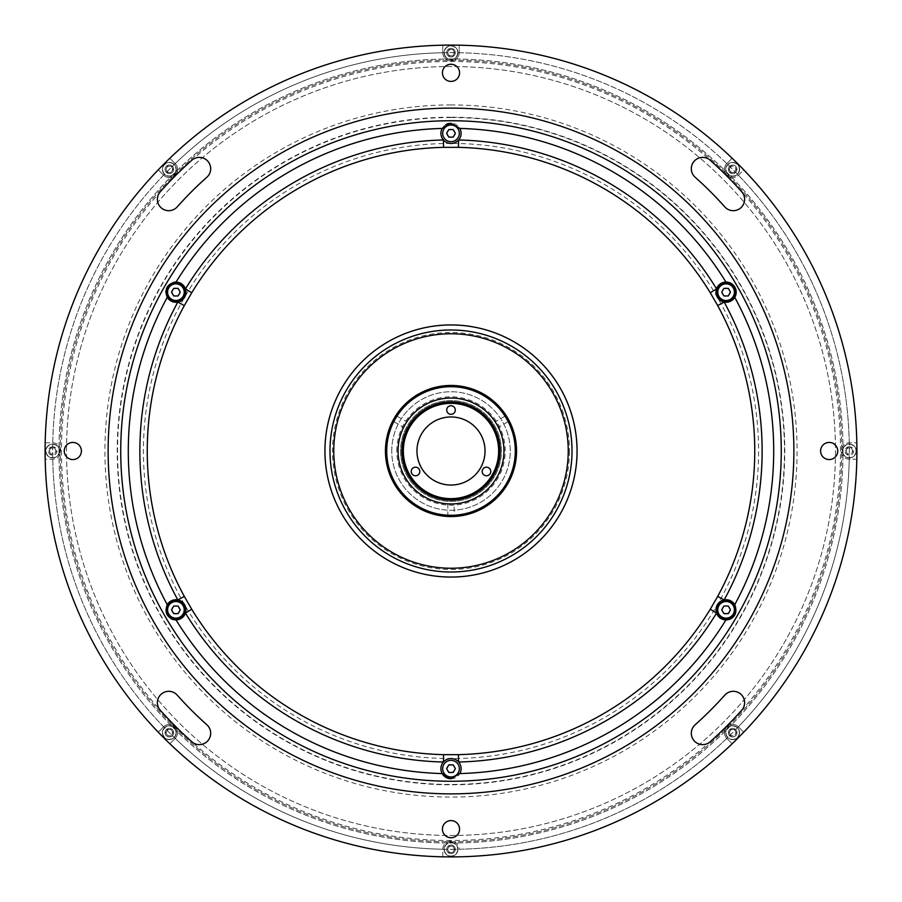 <?xml version="1.0" encoding="UTF-8"?>
<svg xmlns="http://www.w3.org/2000/svg" width="902" height="902" viewBox="0 0 902 902"><rect width="100%" height="100%" fill="white"/><g stroke="black" fill="none" stroke-linecap="round" stroke-linejoin="round"><path stroke-width="0.68" stroke-dasharray="4.51 3.38" d="M451 840.517A389.517 389.517 0 0 1 61.483 451A389.517 389.517 0 0 1 451 61.483A389.517 389.517 0 0 1 840.517 451A389.517 389.517 0 0 1 451 840.517M452.049 849.334A398.334 398.334 0 0 0 731.917 733.405L733.405 731.917A398.334 398.334 0 0 0 849.334 452.049L849.334 449.951A398.334 398.334 0 0 0 733.405 170.083L731.917 168.595A398.334 398.334 0 0 0 452.049 52.666L451 52.666A398.334 398.334 0 0 0 52.666 451A398.334 398.334 0 0 0 451 849.334A398.334 398.334 0 0 0 849.334 451A398.334 398.334 0 0 0 451 52.666L449.951 52.666A398.334 398.334 0 0 0 170.083 168.595L168.595 170.083A398.334 398.334 0 0 0 52.666 449.951L52.666 452.049A398.334 398.334 0 0 0 168.595 731.917L170.083 733.405A398.334 398.334 0 0 0 449.951 849.334L452.049 849.334M451 841.769A390.769 390.769 0 0 0 841.769 451A390.769 390.769 0 0 0 451 60.231A390.769 390.769 0 0 0 60.231 451A390.769 390.769 0 0 0 451 841.769A390.769 390.769 0 0 0 841.769 451A390.769 390.769 0 0 0 451 60.231A390.769 390.769 0 0 0 60.231 451A390.769 390.769 0 0 0 451 841.769M451 117.531A333.469 333.469 0 0 0 117.531 451A333.469 333.469 0 0 0 451 784.469A333.469 333.469 0 0 0 784.469 451A333.469 333.469 0 0 0 451 117.531M442.803 45.179L442.803 52.666A8.197 8.197 0 0 0 451 60.862A8.197 8.197 0 0 0 459.197 52.666L459.197 45.179A405.9 405.9 0 0 0 45.1 451A405.9 405.9 0 0 0 451 856.9A405.9 405.9 0 0 0 856.9 451A405.9 405.9 0 0 0 451 45.1A405.9 405.9 0 0 0 45.1 451A405.9 405.9 0 0 0 451 856.9A405.9 405.9 0 0 0 856.9 451A405.9 405.9 0 0 0 451 45.1A405.9 405.9 0 0 0 45.1 451A405.9 405.9 0 0 0 451 856.9A405.9 405.9 0 0 0 856.9 451A405.9 405.9 0 0 0 451 45.1A405.9 405.9 0 0 0 45.1 451A405.9 405.9 0 0 0 451 856.9A405.9 405.9 0 0 0 856.9 451A405.9 405.9 0 0 0 158.245 169.835A405.9 405.9 0 0 0 459.197 856.821A405.9 405.9 0 0 0 732.165 743.755L726.809 738.4A8.197 8.197 0 0 1 726.877 726.877A8.197 8.197 0 0 1 738.4 726.809L743.755 732.165A405.9 405.9 0 0 0 856.821 459.197L849.256 459.197A8.197 8.197 0 0 1 841.138 451A8.197 8.197 0 0 1 849.256 442.803L856.821 442.803A405.9 405.9 0 0 0 743.755 169.835L738.456 175.123A8.197 8.197 0 0 1 725.118 172.507A8.197 8.197 0 0 1 726.809 163.6L732.165 158.245A405.9 405.9 0 0 0 459.197 45.179L459.197 52.744A8.197 8.197 0 0 1 451 60.862A8.197 8.197 0 0 1 442.803 52.744L442.803 45.179A405.9 405.9 0 0 0 169.835 158.245L175.191 163.6A8.197 8.197 0 0 1 169.328 177.525A8.197 8.197 0 0 1 163.6 175.191L158.245 169.835A405.9 405.9 0 0 0 45.179 442.803L52.744 442.803A8.197 8.197 0 0 1 60.862 451A8.197 8.197 0 0 1 52.744 459.197L45.179 459.197A405.9 405.9 0 0 0 158.245 732.165L163.544 726.877A8.197 8.197 0 0 1 175.123 726.877A8.197 8.197 0 0 1 175.123 738.456L169.835 743.755A405.9 405.9 0 0 0 442.803 856.821L442.803 849.334A8.197 8.197 0 0 1 451 841.138A8.197 8.197 0 0 1 459.197 849.334L459.197 849.256A398.334 398.334 0 0 0 726.809 738.4M724.802 695.115A11.343 11.343 0 0 1 743.62 698.024A11.343 11.343 0 0 1 741.737 710.212A389.517 389.517 0 0 1 710.212 741.737A11.343 11.343 0 0 1 694.19 740.824A11.343 11.343 0 0 1 695.115 724.802A366.821 366.821 0 0 0 724.802 695.115M160.263 710.212A11.343 11.343 0 0 1 168.73 691.315A11.343 11.343 0 0 1 177.198 695.115A366.821 366.821 0 0 0 206.885 724.802A11.343 11.343 0 0 1 207.81 740.824A11.343 11.343 0 0 1 191.788 741.737A389.517 389.517 0 0 1 160.263 710.212M191.788 160.263A11.343 11.343 0 0 1 209.94 164.694A11.343 11.343 0 0 1 206.885 177.198A366.821 366.821 0 0 0 177.198 206.885A11.343 11.343 0 0 1 161.176 207.81A11.343 11.343 0 0 1 160.263 191.788A389.517 389.517 0 0 1 191.788 160.263M837.744 451A8.569 8.569 0 0 1 829.163 459.569A8.569 8.569 0 0 1 820.594 451A8.569 8.569 0 0 1 829.163 442.431A8.569 8.569 0 0 1 837.744 451M459.569 829.163A8.569 8.569 0 0 1 451 837.744A8.569 8.569 0 0 1 442.431 829.163A8.569 8.569 0 0 1 451 820.594A8.569 8.569 0 0 1 459.569 829.163M81.406 451A8.569 8.569 0 0 1 72.836 459.569A8.569 8.569 0 0 1 64.256 451A8.569 8.569 0 0 1 72.836 442.431A8.569 8.569 0 0 1 81.406 451M695.115 177.198A11.343 11.343 0 0 1 702.658 157.388A11.343 11.343 0 0 1 710.212 160.263A389.517 389.517 0 0 1 741.737 191.788A11.343 11.343 0 0 1 740.824 207.81A11.343 11.343 0 0 1 724.802 206.885A366.821 366.821 0 0 0 695.115 177.198M459.569 72.836A8.569 8.569 0 0 1 451 81.406A8.569 8.569 0 0 1 442.431 72.836A8.569 8.569 0 0 1 451 64.256A8.569 8.569 0 0 1 459.569 72.836M451 781.267A330.267 330.267 0 0 0 781.267 451A330.267 330.267 0 0 0 451 120.733A330.267 330.267 0 0 0 120.733 451A330.267 330.267 0 0 0 451 781.267A330.267 330.267 0 0 0 781.267 451A330.267 330.267 0 0 0 451 120.733A330.267 330.267 0 0 0 120.733 451A330.267 330.267 0 0 0 451 781.267A330.267 330.267 0 0 1 120.733 451A330.267 330.267 0 0 1 451 120.733M730.248 291.774A4.16 4.16 0 0 0 728.512 288.775M727.835 288.392A4.16 4.16 0 0 0 724.374 288.392M723.697 288.775A4.16 4.16 0 0 0 721.961 291.774M721.961 292.564A4.16 4.16 0 0 0 723.697 295.563M724.374 295.946A4.16 4.16 0 0 0 727.835 295.946M728.512 295.563A4.16 4.16 0 0 0 730.248 292.564M730.248 609.436A4.16 4.16 0 0 0 728.512 606.437M727.835 606.054A4.16 4.16 0 0 0 724.374 606.054M723.697 606.437A4.16 4.16 0 0 0 721.961 609.436M721.961 610.226A4.16 4.16 0 0 0 723.697 613.225M724.374 613.608A4.16 4.16 0 0 0 727.835 613.608M728.512 613.225A4.16 4.16 0 0 0 730.248 610.226M455.138 768.267A4.16 4.16 0 0 0 453.413 765.268M452.736 764.885A4.16 4.16 0 0 0 449.264 764.885M448.587 765.268A4.16 4.16 0 0 0 446.862 768.267M446.862 769.056A4.16 4.16 0 0 0 448.587 772.056M449.264 772.439A4.16 4.16 0 0 0 452.736 772.439M453.413 772.056A4.16 4.16 0 0 0 455.138 769.056M180.039 609.436A4.16 4.16 0 0 0 178.303 606.437M177.626 606.054A4.16 4.16 0 0 0 174.165 606.054M173.488 606.437A4.16 4.16 0 0 0 171.752 609.436M171.752 610.226A4.16 4.16 0 0 0 173.488 613.225M174.165 613.608A4.16 4.16 0 0 0 177.626 613.608M178.303 613.225A4.16 4.16 0 0 0 180.039 610.226M180.039 291.774A4.16 4.16 0 0 0 178.303 288.775M177.626 288.392A4.16 4.16 0 0 0 174.165 288.392M173.488 288.775A4.16 4.16 0 0 0 171.752 291.774M171.752 292.564A4.16 4.16 0 0 0 173.488 295.563M174.165 295.946A4.16 4.16 0 0 0 177.626 295.946M178.303 295.563A4.16 4.16 0 0 0 180.039 292.564M455.138 132.944A4.16 4.16 0 0 0 453.413 129.944M452.736 129.561A4.16 4.16 0 0 0 449.264 129.561M448.587 129.944A4.16 4.16 0 0 0 446.862 132.944M446.862 133.733A4.16 4.16 0 0 0 448.587 136.732M449.264 137.115A4.16 4.16 0 0 0 452.736 137.115M453.413 136.732A4.16 4.16 0 0 0 455.138 133.733M451 143.418A307.582 307.582 0 0 0 143.418 451A307.582 307.582 0 0 0 451 758.582A307.582 307.582 0 0 0 758.582 451A307.582 307.582 0 0 0 451 143.418M729.515 169.328A3.157 3.157 0 0 1 732.672 166.182A3.157 3.157 0 0 1 735.818 169.328A3.157 3.157 0 0 1 732.672 172.485A3.157 3.157 0 0 1 729.515 169.328M846.189 451A3.157 3.157 0 0 1 849.334 447.843A3.157 3.157 0 0 1 852.491 451A3.157 3.157 0 0 1 849.334 454.157A3.157 3.157 0 0 1 846.189 451M729.515 732.672A3.157 3.157 0 0 1 732.672 729.515A3.157 3.157 0 0 1 735.818 732.672A3.157 3.157 0 0 1 732.672 735.818A3.157 3.157 0 0 1 729.515 732.672M447.843 849.334A3.157 3.157 0 0 1 451 846.189A3.157 3.157 0 0 1 454.157 849.334A3.157 3.157 0 0 1 451 852.491A3.157 3.157 0 0 1 447.843 849.334M166.182 732.672A3.157 3.157 0 0 1 169.328 729.515A3.157 3.157 0 0 1 172.485 732.672A3.157 3.157 0 0 1 169.328 735.818A3.157 3.157 0 0 1 166.182 732.672M49.509 451A3.157 3.157 0 0 1 52.666 447.843A3.157 3.157 0 0 1 55.811 451A3.157 3.157 0 0 1 52.666 454.157A3.157 3.157 0 0 1 49.509 451M166.182 169.328A3.157 3.157 0 0 1 169.328 166.182A3.157 3.157 0 0 1 172.485 169.328A3.157 3.157 0 0 1 169.328 172.485A3.157 3.157 0 0 1 166.182 169.328M447.843 52.666A3.157 3.157 0 0 1 451 49.509A3.157 3.157 0 0 1 454.157 52.666A3.157 3.157 0 0 1 451 55.811A3.157 3.157 0 0 1 447.843 52.666M451 58.968A392.032 392.032 0 0 0 58.968 451A392.032 392.032 0 0 0 451 843.032A392.032 392.032 0 0 0 843.032 451A392.032 392.032 0 0 0 451 58.968A392.032 392.032 0 0 0 58.968 451A392.032 392.032 0 0 0 451 843.032A392.032 392.032 0 0 0 843.032 451A392.032 392.032 0 0 0 451 58.968M333.763 451A117.237 117.237 0 0 1 451 333.763A117.237 117.237 0 0 1 568.237 451A117.237 117.237 0 0 1 451 568.237A117.237 117.237 0 0 1 333.763 451A117.237 117.237 0 0 1 451 333.763A117.237 117.237 0 0 1 568.237 451A117.237 117.237 0 0 1 451 568.237A117.237 117.237 0 0 1 333.763 451M498.648 451A47.648 47.648 0 0 1 451 498.648A47.648 47.648 0 0 1 403.352 451A47.648 47.648 0 0 1 451 403.352A47.648 47.648 0 0 1 498.648 451A47.648 47.648 0 0 1 451 498.648A47.648 47.648 0 0 1 403.352 451A47.648 47.648 0 0 1 451 403.352A47.648 47.648 0 0 1 498.648 451A47.648 47.648 0 0 0 451 403.352A47.648 47.648 0 0 0 403.352 451M443.401 762.032A10.08 10.08 0 0 0 442.194 773.578M176.003 619.911A10.08 10.08 0 0 0 185.981 609.775A10.08 10.08 0 0 0 166.16 607.204A10.08 10.08 0 0 0 170.816 618.547M173.252 282.439A10.08 10.08 0 0 0 165.889 290.951M165.81 292.259A10.08 10.08 0 0 0 175.901 302.249A10.08 10.08 0 0 0 185.981 292.225A10.08 10.08 0 0 0 176.003 282.089M458.599 139.968A10.08 10.08 0 0 0 449.647 123.349M445.904 124.634A10.08 10.08 0 0 0 443.401 139.968M725.997 282.089A10.08 10.08 0 0 0 716.019 292.225A10.08 10.08 0 0 0 734.769 297.333M734.859 614.826A10.08 10.08 0 0 0 726.099 599.751A10.08 10.08 0 0 0 716.019 609.775A10.08 10.08 0 0 0 725.997 619.911M781.267 451A330.267 330.267 0 0 0 451 120.733A330.267 330.267 0 0 0 120.733 451A330.267 330.267 0 0 0 451 781.267A330.267 330.267 0 0 0 781.267 451M451 778.742A10.08 10.08 0 0 0 458.599 762.032M732.672 177.525A8.197 8.197 0 0 1 726.877 163.544L732.165 158.245A405.9 405.9 0 0 1 743.755 169.835L738.4 175.191A8.197 8.197 0 0 1 732.672 177.525M169.835 158.245L175.123 163.544A8.197 8.197 0 0 1 169.328 177.525A8.197 8.197 0 0 1 163.544 175.123L158.245 169.835M451 835.466A384.466 384.466 0 0 0 835.466 451A384.466 384.466 0 0 0 451 66.534A384.466 384.466 0 0 0 66.534 451A384.466 384.466 0 0 0 451 835.466A384.466 384.466 0 0 0 835.466 451A384.466 384.466 0 0 0 451 66.534A384.466 384.466 0 0 0 66.534 451A384.466 384.466 0 0 0 451 835.466M732.672 165.043A4.284 4.284 0 0 0 728.376 169.328A4.284 4.284 0 0 0 732.672 173.624A4.284 4.284 0 0 0 736.957 169.328A4.284 4.284 0 0 0 732.672 165.043A4.284 4.284 0 0 0 728.376 169.328A4.284 4.284 0 0 0 732.672 173.624A4.284 4.284 0 0 0 736.957 169.328A4.284 4.284 0 0 0 732.672 165.043M849.334 446.715A4.284 4.284 0 0 0 845.05 451A4.284 4.284 0 0 0 849.334 455.284A4.284 4.284 0 0 0 853.619 451A4.284 4.284 0 0 0 849.334 446.715M732.672 728.376A4.284 4.284 0 0 0 728.376 732.672A4.284 4.284 0 0 0 732.672 736.957A4.284 4.284 0 0 0 736.957 732.672A4.284 4.284 0 0 0 732.672 728.376A4.284 4.284 0 0 0 728.376 732.672A4.284 4.284 0 0 0 732.672 736.957A4.284 4.284 0 0 0 736.957 732.672A4.284 4.284 0 0 0 732.672 728.376M451 845.05A4.284 4.284 0 0 0 446.715 849.334A4.284 4.284 0 0 0 451 853.619A4.284 4.284 0 0 0 455.284 849.334A4.284 4.284 0 0 0 451 845.05A4.284 4.284 0 0 0 446.715 849.334A4.284 4.284 0 0 0 451 853.619A4.284 4.284 0 0 0 455.284 849.334A4.284 4.284 0 0 0 451 845.05M169.328 728.376A4.284 4.284 0 0 0 165.043 732.672A4.284 4.284 0 0 0 169.328 736.957A4.284 4.284 0 0 0 173.624 732.672A4.284 4.284 0 0 0 169.328 728.376A4.284 4.284 0 0 0 165.043 732.672A4.284 4.284 0 0 0 169.328 736.957A4.284 4.284 0 0 0 173.624 732.672A4.284 4.284 0 0 0 169.328 728.376M52.666 446.715A4.284 4.284 0 0 0 48.381 451A4.284 4.284 0 0 0 52.666 455.284A4.284 4.284 0 0 0 56.95 451A4.284 4.284 0 0 0 52.666 446.715M169.328 165.043A4.284 4.284 0 0 0 165.043 169.328A4.284 4.284 0 0 0 169.328 173.624A4.284 4.284 0 0 0 173.624 169.328A4.284 4.284 0 0 0 169.328 165.043A4.284 4.284 0 0 0 165.043 169.328A4.284 4.284 0 0 0 169.328 173.624A4.284 4.284 0 0 0 173.624 169.328A4.284 4.284 0 0 0 169.328 165.043M451 48.381A4.284 4.284 0 0 0 446.715 52.666A4.284 4.284 0 0 0 451 56.95A4.284 4.284 0 0 0 455.284 52.666A4.284 4.284 0 0 0 451 48.381A4.284 4.284 0 0 0 446.715 52.666A4.284 4.284 0 0 0 451 56.95A4.284 4.284 0 0 0 455.284 52.666A4.284 4.284 0 0 0 451 48.381M856.821 442.803A405.9 405.9 0 0 1 856.821 459.197L849.334 459.197A8.197 8.197 0 0 1 841.138 451A8.197 8.197 0 0 1 849.334 442.803L856.821 442.803A405.9 405.9 0 0 0 743.755 169.835M45.179 442.803L52.666 442.803A8.197 8.197 0 0 1 60.862 451A8.197 8.197 0 0 1 52.666 459.197L45.179 459.197M158.245 732.165L163.6 726.809A8.197 8.197 0 0 1 175.123 726.877A8.197 8.197 0 0 1 175.191 738.4L169.835 743.755M442.803 856.821L442.803 849.256A8.197 8.197 0 0 1 451 841.138A8.197 8.197 0 0 1 459.197 849.256M726.877 738.456A8.197 8.197 0 0 1 726.877 726.877A8.197 8.197 0 0 1 738.456 726.877L743.755 732.165A405.9 405.9 0 0 1 732.165 743.755L726.877 738.456M448.813 764.885L453.187 764.885M728.286 295.946L730.473 292.169M723.923 288.392L721.735 292.169L723.923 295.946M178.077 613.608L180.265 609.831L178.077 606.054M173.714 606.054L171.527 609.831M178.077 295.946L180.265 292.169L178.077 288.392M173.714 295.946L171.527 292.169M448.813 137.115L453.187 137.115M728.286 606.054L730.473 609.831M723.923 606.054L721.735 609.831L723.923 613.608M171.155 166.182L172.97 169.328L171.155 166.182L167.513 166.182L165.697 169.328L167.513 172.485L171.155 172.485L172.97 169.328M167.513 172.485L171.155 172.485M176.014 169.328A6.686 6.686 0 0 1 169.328 176.014A6.686 6.686 0 0 1 162.653 169.328A6.686 6.686 0 0 1 169.328 162.653A6.686 6.686 0 0 1 176.014 169.328M176.262 169.328A6.934 6.934 0 0 1 169.328 176.262A6.934 6.934 0 0 1 162.405 169.328A6.934 6.934 0 0 1 169.328 162.405A6.934 6.934 0 0 1 176.262 169.328A6.934 6.934 0 0 1 169.328 176.262A6.934 6.934 0 0 1 162.405 169.328A6.934 6.934 0 0 1 169.328 162.405A6.934 6.934 0 0 1 176.262 169.328M457.934 52.666A6.934 6.934 0 0 1 451 59.6A6.934 6.934 0 0 1 444.066 52.666A6.934 6.934 0 0 1 451 45.731A6.934 6.934 0 0 1 457.934 52.666A6.934 6.934 0 0 1 451 59.6A6.934 6.934 0 0 1 444.066 52.666A6.934 6.934 0 0 1 451 45.731A6.934 6.934 0 0 1 457.934 52.666A6.934 6.934 0 0 0 451 45.731A6.934 6.934 0 0 0 444.066 52.666M452.815 49.509L454.642 52.666L452.815 49.509L449.185 49.509L447.358 52.666L449.185 55.811L447.358 52.666L449.185 49.509M452.815 55.811L454.642 52.666L452.815 55.811L449.185 55.811M734.487 172.485L730.846 172.485L734.487 172.485L736.303 169.328L734.487 166.182L730.846 166.182L729.03 169.328L730.846 166.182M739.347 169.328A6.686 6.686 0 0 1 732.672 176.014A6.686 6.686 0 0 1 725.986 169.328A6.686 6.686 0 0 1 732.672 162.653A6.686 6.686 0 0 1 739.347 169.328M730.846 172.485L729.03 169.328M739.595 169.328A6.934 6.934 0 0 1 732.672 176.262A6.934 6.934 0 0 1 725.738 169.328A6.934 6.934 0 0 1 732.672 162.405A6.934 6.934 0 0 1 739.595 169.328A6.934 6.934 0 0 1 732.672 176.262A6.934 6.934 0 0 1 725.738 169.328A6.934 6.934 0 0 1 732.672 162.405A6.934 6.934 0 0 1 739.595 169.328M54.481 447.843L50.839 447.843L54.481 447.843L56.307 451L54.481 454.157L50.839 454.157L54.481 454.157M59.34 451A6.686 6.686 0 0 1 52.666 457.686A6.686 6.686 0 0 1 45.979 451A6.686 6.686 0 0 1 52.666 444.314A6.686 6.686 0 0 1 59.34 451M50.839 447.843L49.024 451L50.839 454.157M59.6 451A6.934 6.934 0 0 1 52.666 457.934A6.934 6.934 0 0 1 45.731 451A6.934 6.934 0 0 1 52.666 444.066A6.934 6.934 0 0 1 59.6 451A6.934 6.934 0 0 1 52.666 457.934A6.934 6.934 0 0 1 45.731 451A6.934 6.934 0 0 1 52.666 444.066A6.934 6.934 0 0 1 59.6 451M171.155 729.515L167.513 729.515L171.155 729.515L172.97 732.672L171.155 735.818L172.97 732.672M176.014 732.672A6.686 6.686 0 0 1 169.328 739.347A6.686 6.686 0 0 1 162.653 732.672A6.686 6.686 0 0 1 169.328 725.986A6.686 6.686 0 0 1 176.014 732.672M167.513 729.515L165.697 732.672L167.513 735.818L171.155 735.818M176.262 732.672A6.934 6.934 0 0 1 169.328 739.595A6.934 6.934 0 0 1 162.405 732.672A6.934 6.934 0 0 1 169.328 725.738A6.934 6.934 0 0 1 176.262 732.672A6.934 6.934 0 0 1 169.328 739.595A6.934 6.934 0 0 1 162.405 732.672A6.934 6.934 0 0 1 169.328 725.738A6.934 6.934 0 0 1 176.262 732.672M457.934 849.334A6.934 6.934 0 0 1 451 856.269A6.934 6.934 0 0 1 444.066 849.334A6.934 6.934 0 0 1 451 842.4A6.934 6.934 0 0 1 457.934 849.334A6.934 6.934 0 0 1 451 856.269A6.934 6.934 0 0 1 444.066 849.334A6.934 6.934 0 0 1 451 842.4A6.934 6.934 0 0 1 457.934 849.334A6.934 6.934 0 0 0 451 842.4A6.934 6.934 0 0 0 444.066 849.334M452.815 846.189L454.642 849.334L452.815 846.189L449.185 846.189L447.358 849.334L449.185 852.491L447.358 849.334L449.185 846.189M452.815 852.491L454.642 849.334L452.815 852.491L449.185 852.491M734.487 729.515L730.846 729.515L734.487 729.515L736.303 732.672L734.487 735.818L730.846 735.818L729.03 732.672L730.846 735.818M739.347 732.672A6.686 6.686 0 0 1 732.672 739.347A6.686 6.686 0 0 1 725.986 732.672A6.686 6.686 0 0 1 732.672 725.986A6.686 6.686 0 0 1 739.347 732.672M730.846 729.515L729.03 732.672M739.595 732.672A6.934 6.934 0 0 1 732.672 739.595A6.934 6.934 0 0 1 725.738 732.672A6.934 6.934 0 0 1 732.672 725.738A6.934 6.934 0 0 1 739.595 732.672A6.934 6.934 0 0 1 732.672 739.595A6.934 6.934 0 0 1 725.738 732.672A6.934 6.934 0 0 1 732.672 725.738A6.934 6.934 0 0 1 739.595 732.672M851.161 447.843L847.519 447.843L851.161 447.843L852.976 451L851.161 454.157L847.519 454.157L851.161 454.157M856.021 451A6.686 6.686 0 0 1 849.334 457.686A6.686 6.686 0 0 1 842.66 451A6.686 6.686 0 0 1 849.334 444.314A6.686 6.686 0 0 1 856.021 451M847.519 447.843L845.693 451L847.519 454.157M856.269 451A6.934 6.934 0 0 1 849.334 457.934A6.934 6.934 0 0 1 842.4 451A6.934 6.934 0 0 1 849.334 444.066A6.934 6.934 0 0 1 856.269 451A6.934 6.934 0 0 1 849.334 457.934A6.934 6.934 0 0 1 842.4 451A6.934 6.934 0 0 1 849.334 444.066A6.934 6.934 0 0 1 856.269 451M498.896 451A47.896 47.896 0 0 1 451 498.896A47.896 47.896 0 0 1 403.104 451A47.896 47.896 0 0 1 451 403.104A47.896 47.896 0 0 1 498.896 451A47.896 47.896 0 0 1 451 498.896A47.896 47.896 0 0 1 403.104 451A47.896 47.896 0 0 1 451 403.104A47.896 47.896 0 0 1 498.896 451M400.578 451A50.422 50.422 0 0 0 451 501.422A50.422 50.422 0 0 0 501.422 451A50.422 50.422 0 0 0 451 400.578A50.422 50.422 0 0 0 400.578 451A50.422 50.422 0 0 0 451 501.422A50.422 50.422 0 0 0 501.422 451A50.422 50.422 0 0 0 451 400.578A50.422 50.422 0 0 0 400.578 451A50.422 50.422 0 0 1 451 400.578A50.422 50.422 0 0 1 501.422 451A50.422 50.422 0 0 1 451 501.422A50.422 50.422 0 0 1 400.578 451A50.422 50.422 0 0 1 451 400.578A50.422 50.422 0 0 1 501.422 451A50.422 50.422 0 0 1 451 501.422A50.422 50.422 0 0 1 400.578 451A50.422 50.422 0 0 1 451 400.578A50.422 50.422 0 0 1 501.422 451A50.422 50.422 0 0 1 451 501.422A50.422 50.422 0 0 1 400.578 451M577.054 451A126.054 126.054 0 0 1 451 577.054A126.054 126.054 0 0 1 324.945 451A126.054 126.054 0 0 1 451 324.945A126.054 126.054 0 0 1 577.054 451M569.489 451A118.489 118.489 0 0 1 451 569.489A118.489 118.489 0 0 1 332.511 451A118.489 118.489 0 0 1 451 332.511A118.489 118.489 0 0 1 569.489 451M427.176 409.733A47.648 47.648 0 0 0 409.733 474.824A47.648 47.648 0 0 0 474.824 492.267A47.648 47.648 0 0 0 492.267 427.176A47.648 47.648 0 0 0 427.176 409.733M516.553 451A65.553 65.553 0 0 1 451 516.553A65.553 65.553 0 0 1 385.447 451A65.553 65.553 0 0 1 451 385.447A65.553 65.553 0 0 1 516.553 451A65.553 65.553 0 0 1 451 516.553A65.553 65.553 0 0 1 385.447 451A65.553 65.553 0 0 1 451 385.447A65.553 65.553 0 0 1 516.553 451A65.553 65.553 0 0 1 451 516.553A65.553 65.553 0 0 1 385.447 451A65.553 65.553 0 0 1 451 385.447A65.553 65.553 0 0 1 516.553 451A65.553 65.553 0 0 1 451 516.553A65.553 65.553 0 0 1 385.447 451A65.553 65.553 0 0 1 451 385.447A65.553 65.553 0 0 1 516.553 451A65.553 65.553 0 0 1 451 516.553A65.553 65.553 0 0 1 385.447 451A65.553 65.553 0 0 1 451 385.447A65.553 65.553 0 0 1 516.553 451M503.947 451A52.947 52.947 0 0 1 451 503.947A52.947 52.947 0 0 1 398.053 451A52.947 52.947 0 0 1 451 398.053A52.947 52.947 0 0 1 503.947 451M388.221 468.972A65.294 65.294 0 0 0 513.779 468.972A65.294 65.294 0 0 1 388.221 468.972M513.779 433.028A65.294 65.294 0 0 0 388.221 433.028A65.294 65.294 0 0 1 513.779 433.028M454.157 503.846L447.843 503.846L454.157 503.846L454.157 516.474M453.368 516.508L449.805 516.542M447.843 503.846L447.843 516.474M393.08 420.298L394.839 417.198M395.877 415.529L392.72 420.997L403.656 427.3L406.802 421.843L395.877 415.529M506.541 416.194L508.356 419.261M509.28 420.997L506.123 415.529L495.198 421.843L498.344 427.3L509.28 420.997M498.344 427.3L495.198 421.843M406.802 421.843L403.656 427.3M391.75 451A59.25 59.25 0 0 1 451 391.75A59.25 59.25 0 0 1 510.25 451A59.25 59.25 0 0 1 451 510.25A59.25 59.25 0 0 1 391.75 451A59.25 59.25 0 0 1 451 391.75A59.25 59.25 0 0 1 510.25 451A59.25 59.25 0 0 1 451 510.25A59.25 59.25 0 0 1 391.75 451M396.801 451A54.199 54.199 0 0 1 451 396.801A54.199 54.199 0 0 1 505.199 451A54.199 54.199 0 0 1 451 505.199A54.199 54.199 0 0 1 396.801 451M451 104.925A346.075 346.075 0 0 0 104.925 451A346.075 346.075 0 0 0 451 797.075A346.075 346.075 0 0 0 797.075 451A346.075 346.075 0 0 0 451 104.925M451 117.204A333.796 333.796 0 0 0 117.204 451A333.796 333.796 0 0 0 451 784.796A333.796 333.796 0 0 0 784.796 451A333.796 333.796 0 0 0 451 117.204M401.988 451A49.012 49.012 0 0 1 451 401.988A49.012 49.012 0 0 1 500.012 451A49.012 49.012 0 0 1 451 500.012A49.012 49.012 0 0 1 401.988 451M442.803 52.744A398.334 398.334 0 0 0 175.191 163.6M163.6 175.191A398.334 398.334 0 0 0 52.744 442.803M52.744 459.197A398.334 398.334 0 0 0 163.6 726.809M175.191 738.4A398.334 398.334 0 0 0 442.803 849.256M738.4 726.809A398.334 398.334 0 0 0 849.256 459.197M849.256 442.803A398.334 398.334 0 0 0 738.4 175.191M726.809 163.6A398.334 398.334 0 0 0 459.197 52.744M457.686 52.666A6.686 6.686 0 0 1 451 59.34A6.686 6.686 0 0 1 444.314 52.666A6.686 6.686 0 0 1 451 45.979A6.686 6.686 0 0 1 457.686 52.666M457.686 849.334A6.686 6.686 0 0 1 451 856.021A6.686 6.686 0 0 1 444.314 849.334A6.686 6.686 0 0 1 451 842.66A6.686 6.686 0 0 1 457.686 849.334"/><path stroke-width="1.35" d="M733.27 691.315A11.343 11.343 0 0 0 724.802 695.115A366.821 366.821 0 0 1 695.115 724.802A11.343 11.343 0 0 0 694.19 740.824A11.343 11.343 0 0 0 710.212 741.737A389.517 389.517 0 0 0 741.737 710.212A11.343 11.343 0 0 0 733.27 691.315M168.73 691.315A11.343 11.343 0 0 0 160.263 710.212A389.517 389.517 0 0 0 191.788 741.737A11.343 11.343 0 0 0 207.81 740.824A11.343 11.343 0 0 0 206.885 724.802A366.821 366.821 0 0 1 177.198 695.115A11.343 11.343 0 0 0 168.73 691.315M199.342 157.388A11.343 11.343 0 0 0 191.788 160.263A389.517 389.517 0 0 0 160.263 191.788A11.343 11.343 0 0 0 161.176 207.81A11.343 11.343 0 0 0 177.198 206.885A366.821 366.821 0 0 1 206.885 177.198A11.343 11.343 0 0 0 199.342 157.388M820.594 451A8.569 8.569 0 0 0 829.163 459.569A8.569 8.569 0 0 0 837.744 451A8.569 8.569 0 0 0 829.163 442.431A8.569 8.569 0 0 0 820.594 451M442.431 829.163A8.569 8.569 0 0 0 451 837.744A8.569 8.569 0 0 0 459.569 829.163A8.569 8.569 0 0 0 451 820.594A8.569 8.569 0 0 0 442.431 829.163M64.256 451A8.569 8.569 0 0 0 72.836 459.569A8.569 8.569 0 0 0 81.406 451A8.569 8.569 0 0 0 72.836 442.431A8.569 8.569 0 0 0 64.256 451M702.658 157.388A11.343 11.343 0 0 0 695.115 177.198A366.821 366.821 0 0 1 724.802 206.885A11.343 11.343 0 0 0 740.824 207.81A11.343 11.343 0 0 0 741.737 191.788A389.517 389.517 0 0 0 710.212 160.263A11.343 11.343 0 0 0 702.658 157.388M442.431 72.836A8.569 8.569 0 0 0 451 81.406A8.569 8.569 0 0 0 459.569 72.836A8.569 8.569 0 0 0 451 64.256A8.569 8.569 0 0 0 442.431 72.836M451 45.1A405.9 405.9 0 0 0 45.1 451A405.9 405.9 0 0 0 451 856.9A405.9 405.9 0 0 0 856.9 451A405.9 405.9 0 0 0 451 45.1M730.248 292.564A4.16 4.16 0 0 0 730.248 291.774M728.512 288.775A4.16 4.16 0 0 0 727.835 288.392M724.374 288.392A4.16 4.16 0 0 0 723.697 288.775M721.961 291.774A4.16 4.16 0 0 0 721.961 292.564M723.697 295.563A4.16 4.16 0 0 0 724.374 295.946M727.835 295.946A4.16 4.16 0 0 0 728.512 295.563M730.248 610.226A4.16 4.16 0 0 0 730.248 609.436M728.512 606.437A4.16 4.16 0 0 0 727.835 606.054M724.374 606.054A4.16 4.16 0 0 0 723.697 606.437M721.961 609.436A4.16 4.16 0 0 0 721.961 610.226M723.697 613.225A4.16 4.16 0 0 0 724.374 613.608M727.835 613.608A4.16 4.16 0 0 0 728.512 613.225M455.138 769.056A4.16 4.16 0 0 0 455.138 768.267M453.413 765.268A4.16 4.16 0 0 0 452.736 764.885M449.264 764.885A4.16 4.16 0 0 0 448.587 765.268M446.862 768.267A4.16 4.16 0 0 0 446.862 769.056M448.587 772.056A4.16 4.16 0 0 0 449.264 772.439M452.736 772.439A4.16 4.16 0 0 0 453.413 772.056M180.039 610.226A4.16 4.16 0 0 0 180.039 609.436M178.303 606.437A4.16 4.16 0 0 0 177.626 606.054M174.165 606.054A4.16 4.16 0 0 0 173.488 606.437M171.752 609.436A4.16 4.16 0 0 0 171.752 610.226M173.488 613.225A4.16 4.16 0 0 0 174.165 613.608M177.626 613.608A4.16 4.16 0 0 0 178.303 613.225M180.039 292.564A4.16 4.16 0 0 0 180.039 291.774M178.303 288.775A4.16 4.16 0 0 0 177.626 288.392M174.165 288.392A4.16 4.16 0 0 0 173.488 288.775M171.752 291.774A4.16 4.16 0 0 0 171.752 292.564M173.488 295.563A4.16 4.16 0 0 0 174.165 295.946M177.626 295.946A4.16 4.16 0 0 0 178.303 295.563M455.138 133.733A4.16 4.16 0 0 0 455.138 132.944M453.413 129.944A4.16 4.16 0 0 0 452.736 129.561M449.264 129.561A4.16 4.16 0 0 0 448.587 129.944M446.862 132.944A4.16 4.16 0 0 0 446.862 133.733M448.587 136.732A4.16 4.16 0 0 0 449.264 137.115M452.736 137.115A4.16 4.16 0 0 0 453.413 136.732M333.763 451A117.237 117.237 0 0 1 451 333.763A117.237 117.237 0 0 1 568.237 451A117.237 117.237 0 0 1 451 568.237A117.237 117.237 0 0 1 333.763 451M184.312 305.598L177.829 302.069A10.08 10.08 0 0 0 185.44 288.899L191.743 292.744L184.312 305.598A303.748 303.748 0 0 0 184.312 596.402L177.829 599.931A10.08 10.08 0 0 0 167.231 604.667C164.277 613.056 167.163 618.129 175.901 619.911L176.037 619.911A322.702 322.702 0 0 0 442.194 773.578L451 778.742L459.806 773.578A10.08 10.08 0 0 0 443.401 762.032A10.08 10.08 0 0 0 451 778.742M184.312 596.402L191.743 609.256A303.748 303.748 0 0 0 443.581 754.658L458.419 754.658L458.599 762.032A10.08 10.08 0 0 0 443.401 762.032A311.122 311.122 0 0 1 185.44 613.101A10.08 10.08 0 0 0 177.829 599.931A311.122 311.122 0 0 1 177.829 302.069A10.08 10.08 0 0 1 167.231 297.333A322.702 322.702 0 0 0 167.231 604.667M170.816 618.547A10.08 10.08 0 0 0 176.003 619.911M458.419 754.658A303.748 303.748 0 0 0 710.257 609.256L717.688 596.402L724.171 599.931A10.08 10.08 0 0 0 725.963 619.911L726.099 619.911C734.814 618.163 737.701 613.089 734.769 604.667A10.08 10.08 0 0 0 724.171 599.931A311.122 311.122 0 0 0 724.171 302.069A10.08 10.08 0 0 0 734.769 297.333C737.723 288.944 734.837 283.871 726.099 282.089L725.963 282.089A10.08 10.08 0 0 0 724.171 302.069L717.688 305.598L710.257 292.744A303.748 303.748 0 0 0 458.419 147.342L458.599 139.968A10.08 10.08 0 0 1 443.401 139.968A10.08 10.08 0 0 0 459.806 128.422L451 123.258L442.194 128.422A10.08 10.08 0 0 0 443.401 139.968A311.122 311.122 0 0 0 185.44 288.899A10.08 10.08 0 0 0 176.037 282.089L175.901 282.089C167.186 283.837 164.299 288.911 167.231 297.333M176.003 282.089A10.08 10.08 0 0 0 173.252 282.439M165.889 290.951A10.08 10.08 0 0 0 165.81 292.259M449.647 123.349A10.08 10.08 0 0 0 445.904 124.634M734.769 604.667A322.702 322.702 0 0 0 734.769 297.333A10.08 10.08 0 0 0 725.997 282.089M725.997 619.911A10.08 10.08 0 0 0 734.859 614.826M120.733 451A330.267 330.267 0 0 1 451 120.733A330.267 330.267 0 0 1 781.267 451A330.267 330.267 0 0 1 451 781.267A330.267 330.267 0 0 1 120.733 451A330.267 330.267 0 0 0 451 781.267A330.267 330.267 0 0 0 781.267 451M577.066 451A126.066 126.066 0 0 0 451 324.934A126.066 126.066 0 0 0 324.934 451A126.066 126.066 0 0 0 451 577.066A126.066 126.066 0 0 0 577.066 451A126.054 126.054 0 0 1 451 577.054A126.054 126.054 0 0 1 324.945 451A126.054 126.054 0 0 1 451 324.945A126.054 126.054 0 0 1 577.054 451A126.054 126.054 0 0 1 451 577.054A126.054 126.054 0 0 1 324.945 451M458.419 147.342L443.581 147.342A303.748 303.748 0 0 0 191.743 292.744M443.401 139.968L443.581 147.342M458.599 139.968A311.122 311.122 0 0 1 716.56 288.899L710.257 292.744M710.257 609.256L716.56 613.101A311.122 311.122 0 0 1 458.599 762.032M191.743 609.256L185.44 613.101A10.08 10.08 0 0 1 176.037 619.911M443.581 754.658L443.401 762.032M448.813 764.885L453.187 764.885L455.363 768.662L453.187 772.439L448.813 772.439L446.637 768.662L448.813 764.885M459.321 768.662A8.321 8.321 0 0 0 451 760.341A8.321 8.321 0 0 0 442.679 768.662A8.321 8.321 0 0 0 451 776.983A8.321 8.321 0 0 0 459.321 768.662M734.927 292.169A8.828 8.828 0 0 0 726.099 283.341A8.828 8.828 0 0 0 717.282 292.169A8.828 8.828 0 0 0 726.099 300.997A8.828 8.828 0 0 0 734.927 292.169M728.286 295.946L730.473 292.169L728.286 288.392L723.923 288.392L721.735 292.169L723.923 295.946L728.286 295.946M184.718 609.831A8.828 8.828 0 0 0 175.901 601.003A8.828 8.828 0 0 0 167.073 609.831A8.828 8.828 0 0 0 175.901 618.659A8.828 8.828 0 0 0 184.718 609.831M178.077 613.608L180.265 609.831L178.077 606.054L173.714 606.054L171.527 609.831L173.714 613.608L178.077 613.608M184.718 292.169A8.828 8.828 0 0 0 175.901 283.341A8.828 8.828 0 0 0 167.073 292.169A8.828 8.828 0 0 0 175.901 300.997A8.828 8.828 0 0 0 184.718 292.169M178.077 295.946L180.265 292.169L178.077 288.392L173.714 288.392L171.527 292.169L173.714 295.946L178.077 295.946M448.813 137.115L453.187 137.115L455.363 133.338L453.187 129.561L448.813 129.561L446.637 133.338L448.813 137.115M459.321 133.338A8.321 8.321 0 0 0 451 125.017A8.321 8.321 0 0 0 442.679 133.338A8.321 8.321 0 0 0 451 141.659A8.321 8.321 0 0 0 459.321 133.338M734.927 609.831A8.828 8.828 0 0 0 726.099 601.003A8.828 8.828 0 0 0 717.282 609.831A8.828 8.828 0 0 0 726.099 618.659A8.828 8.828 0 0 0 734.927 609.831M728.286 606.054L730.473 609.831L728.286 613.608L723.923 613.608L721.735 609.831L723.923 606.054L728.286 606.054M490.767 471.487A4.284 4.284 0 0 0 486.482 467.202A4.284 4.284 0 0 0 482.198 471.487A4.284 4.284 0 0 0 486.482 475.771A4.284 4.284 0 0 0 490.767 471.487M455.284 410.027A4.284 4.284 0 0 0 451 405.742A4.284 4.284 0 0 0 446.715 410.027A4.284 4.284 0 0 0 451 414.322A4.284 4.284 0 0 0 455.284 410.027M485.039 451A34.039 34.039 0 0 1 451 485.039A34.039 34.039 0 0 1 416.961 451A34.039 34.039 0 0 1 451 416.961A34.039 34.039 0 0 1 485.039 451M419.802 471.487A4.284 4.284 0 0 0 415.518 467.202A4.284 4.284 0 0 0 411.233 471.487A4.284 4.284 0 0 0 415.518 475.771A4.284 4.284 0 0 0 419.802 471.487M427.176 409.733A47.648 47.648 0 0 0 409.733 474.824A47.648 47.648 0 0 0 474.824 492.267A47.648 47.648 0 0 0 492.267 427.176A47.648 47.648 0 0 0 427.176 409.733M503.947 451A52.947 52.947 0 0 1 451 503.947A52.947 52.947 0 0 1 398.053 451A52.947 52.947 0 0 1 451 398.053A52.947 52.947 0 0 1 503.947 451M401.841 451A49.159 49.159 0 0 1 451 401.841A49.159 49.159 0 0 1 500.159 451A49.159 49.159 0 0 1 451 500.159A49.159 49.159 0 0 1 401.841 451M403.104 451A47.896 47.896 0 0 1 451 403.104A47.896 47.896 0 0 1 498.896 451A47.896 47.896 0 0 1 451 498.896A47.896 47.896 0 0 1 403.104 451M516.553 451A65.553 65.553 0 0 1 451 516.553A65.553 65.553 0 0 1 385.447 451A65.553 65.553 0 0 1 451 385.447A65.553 65.553 0 0 1 516.553 451M515.29 451A64.29 64.29 0 0 1 451 515.29A64.29 64.29 0 0 1 386.71 451A64.29 64.29 0 0 1 451 386.71A64.29 64.29 0 0 1 515.29 451M449.805 516.542L453.368 516.508M394.839 417.198L395.38 416.318M508.356 419.261L508.852 420.174M508.863 420.208L509.168 420.783M451 793.873A342.873 342.873 0 0 0 793.873 451A342.873 342.873 0 0 0 451 108.127A342.873 342.873 0 0 0 108.127 451A342.873 342.873 0 0 0 451 793.873M442.194 128.422A322.702 322.702 0 0 0 176.037 282.089M725.963 282.089A322.702 322.702 0 0 0 459.806 128.422M717.688 596.402A303.748 303.748 0 0 0 717.688 305.598M459.806 773.578A322.702 322.702 0 0 0 725.963 619.911M734.42 292.169A8.321 8.321 0 0 0 726.099 283.848A8.321 8.321 0 0 0 717.778 292.169A8.321 8.321 0 0 0 726.099 300.49A8.321 8.321 0 0 0 734.42 292.169M184.222 609.831A8.321 8.321 0 0 0 175.901 601.51A8.321 8.321 0 0 0 167.58 609.831A8.321 8.321 0 0 0 175.901 618.152A8.321 8.321 0 0 0 184.222 609.831M184.222 292.169A8.321 8.321 0 0 0 175.901 283.848A8.321 8.321 0 0 0 167.58 292.169A8.321 8.321 0 0 0 175.901 300.49A8.321 8.321 0 0 0 184.222 292.169M734.42 609.831A8.321 8.321 0 0 0 726.099 601.51A8.321 8.321 0 0 0 717.778 609.831A8.321 8.321 0 0 0 726.099 618.152A8.321 8.321 0 0 0 734.42 609.831M572.015 451A121.015 121.015 0 0 1 451 572.015A121.015 121.015 0 0 1 329.985 451A121.015 121.015 0 0 1 451 329.985A121.015 121.015 0 0 1 572.015 451"/></g></svg>
